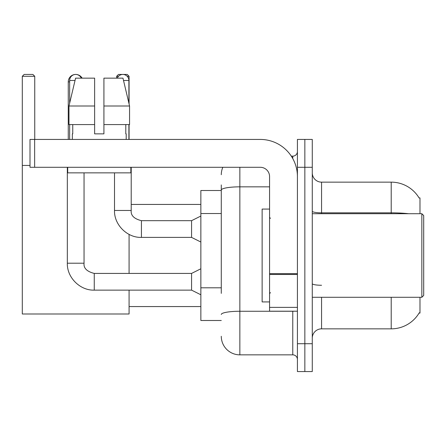 <?xml version="1.0" encoding="UTF-8"?>
<svg xmlns="http://www.w3.org/2000/svg" width="446" height="446" viewBox="0 0 446 446"><rect width="100%" height="100%" fill="white"/><g stroke="black" fill="none" stroke-linecap="round" stroke-linejoin="round"><path stroke-width="0.67" d="M419.987 213.712L419.987 197.929L419.073 197.929M419.987 297.281L419.987 313.064L419.073 313.064L419.234 312.791A32.497 32.497 0 0 1 391.203 328.853A32.497 32.497 0 0 0 419.073 313.064M221.283 207.947L221.283 184.928L221.283 190.503L200.856 190.503L200.856 320.496L221.283 320.496M321.56 297.281L321.56 328.853A9.288 9.288 0 0 0 312.278 338.135A9.288 9.288 0 0 1 321.56 328.853L391.203 328.853L391.203 297.281M304.847 343.71L304.847 371.563L312.278 371.563L312.278 343.71L304.847 343.71L304.847 371.563L297.421 371.563L297.421 343.71L304.847 343.71L304.847 167.289L304.847 343.71M297.421 343.71L297.421 139.431L304.847 139.431L304.847 167.289L304.847 139.431L312.278 139.431L312.278 343.71M408.614 213.712A32.497 5.642 180 0 0 391.203 212.837L391.203 182.146A32.497 32.497 0 0 1 419.14 198.046A32.497 32.497 0 0 0 391.203 182.146L321.56 182.146A9.288 9.288 0 0 1 312.278 172.858A9.288 9.288 0 0 0 321.56 182.146L321.56 213.712M221.283 293.373L221.283 184.928M239.853 167.289L239.853 354.849L292.777 354.849L292.777 311.208M291.299 156.145L292.777 156.145A4.644 4.644 0 0 0 297.421 151.506M297.421 359.493A4.644 4.644 0 0 0 292.777 354.849M221.283 174.715A18.57 18.57 0 0 1 222.833 167.289M239.853 354.849A18.57 18.57 0 0 1 221.283 336.278M103.918 133.861L94.63 133.861L103.918 133.861L94.63 133.861L103.918 133.861L103.918 78.15L122.968 78.15L129.563 106.009L129.563 124.579L103.918 124.579M118.502 76.294L116.64 76.294L118.497 74.437L127.221 74.437L129.078 76.294L129.078 103.963L129.563 106.009L103.918 106.009M68.26 139.431L68.26 81.863A7.426 7.426 0 0 1 75.692 74.437A6.038 6.038 0 0 1 81.261 78.15M82.125 78.15A7.426 7.426 0 0 0 75.692 74.437A6.038 6.038 0 0 0 69.654 80.47L69.654 103.177M129.078 290.134L129.078 313.995L22.3 313.995L22.3 76.294L24.156 74.437L32.887 74.437L34.743 76.294L22.3 76.294M34.743 139.431L34.743 76.294M22.3 165.433L30.005 165.433M129.078 273.42L129.078 234.395M129.078 124.579L129.078 139.431M129.078 76.294L127.216 76.294M116.64 76.294L116.64 78.15M200.856 294.773L191.568 290.134L191.568 273.42L200.856 268.776M67.335 167.289L67.335 263.207L84.049 263.207L84.049 172.858M69.654 124.579L69.654 139.431M117.287 78.15A6.038 6.038 0 0 1 128.894 80.47L128.894 103.177M200.856 242.033L191.568 237.395L191.568 220.681L200.856 216.037M114.505 172.858L114.505 210.467L131.213 210.467L131.213 167.289M128.894 124.579L128.894 139.431M297.421 311.208L269.568 311.208L269.568 273.66L297.421 273.66L297.421 176.571A37.141 37.141 0 0 0 260.28 139.431L34.649 139.431L34.649 167.289L260.28 167.289A9.288 9.288 0 0 1 269.568 176.571L269.568 273.66M34.649 167.289L30.005 167.289L30.005 139.431L34.649 139.431M94.63 106.009L94.63 124.579L94.63 106.009L68.985 106.009L75.586 78.15L94.63 78.15L94.63 133.861M72.347 133.861L72.748 133.861L72.347 133.861L72.347 139.431M126.201 133.861L125.8 133.861L126.201 133.861L126.201 139.431M125.8 124.579L125.8 133.861M72.748 133.861L72.748 124.579M67.703 167.289L67.703 172.858L130.845 172.858L130.845 167.289M94.63 124.579L68.985 124.579L68.985 106.009L75.586 78.15M129.563 124.579L129.563 106.009L122.968 78.15M421.844 213.712L423.7 215.574L423.7 295.425L421.844 297.281L421.844 213.712L312.278 213.712M269.568 209.074L262.137 209.074L262.137 301.925L269.568 301.925M221.283 213.523L200.856 213.523M221.283 287.804L200.856 287.804M391.203 213.712L391.203 212.837L321.56 212.837A9.288 1.611 -0 0 1 312.278 211.226M312.278 167.289L297.421 167.289M321.56 285.262A9.288 1.611 0 0 1 312.278 283.65M294.393 311.208A4.644 0.808 0 0 1 292.777 311.258L239.853 311.258A18.57 3.222 180 0 0 221.283 314.486M221.283 190.063A18.57 3.222 180 0 1 239.853 186.841L269.568 186.841M292.777 158.592L292.777 156.145M69.654 81.863L68.26 81.863M191.568 290.134L94.262 290.134L94.262 273.42C86.892 271.564 83.486 268.157 84.049 263.207M69.654 80.47L75.034 80.47M191.568 237.395L141.427 237.395L141.427 220.681L191.568 220.681M123.52 80.47L128.894 80.47M297.421 274.468L269.568 274.468M269.568 307.372L297.421 307.372M129.078 306.569L200.856 306.569M131.213 204.43L200.856 204.43M191.568 273.42L94.262 273.42M67.335 263.207C66.828 277.418 80.046 290.641 94.262 290.134M114.505 210.467C113.998 224.678 127.216 237.902 141.427 237.395M131.213 210.467C130.656 215.418 134.056 218.824 141.427 220.681M312.278 297.281L421.844 297.281M270.493 218.356L269.568 217.431M270.493 292.637L269.568 293.568"/></g></svg>
